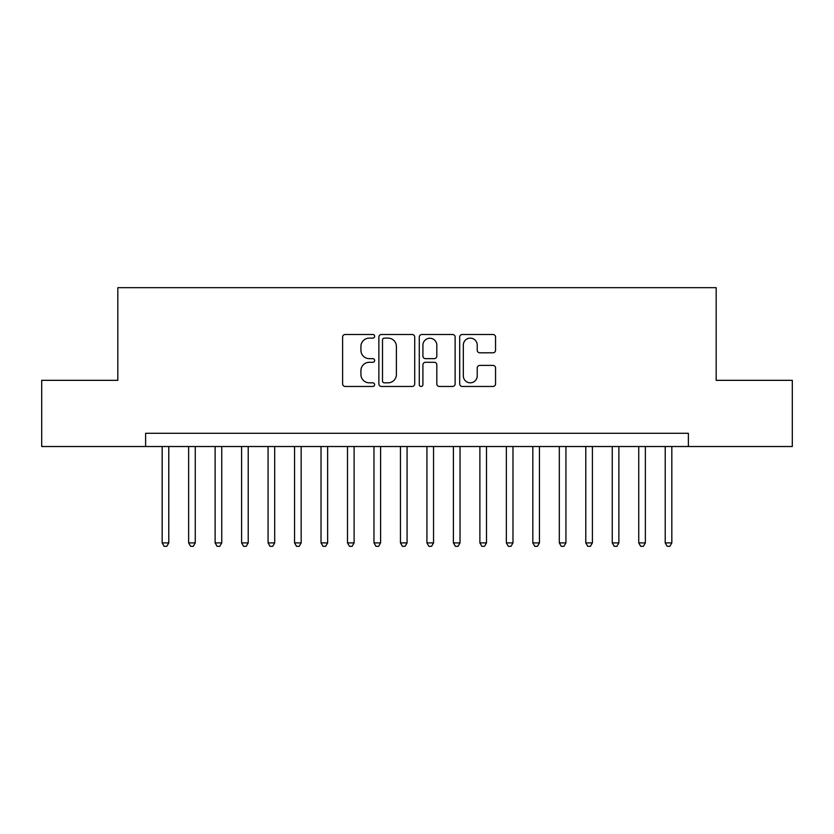 <?xml version="1.0" encoding="UTF-8"?>
<svg xmlns="http://www.w3.org/2000/svg" width="834" height="834" viewBox="0 0 834 834"><rect width="100%" height="100%" fill="white"/><g stroke="black" fill="none" stroke-linecap="round" stroke-linejoin="round"><path stroke-width="1.25" d="M374.643 336.3A1.824 1.824 0 0 0 372.819 334.486L345.203 334.486A2.596 2.596 0 0 0 342.607 337.082L342.607 383.859A2.596 2.596 0 0 0 345.203 386.465L372.819 386.465A1.824 1.824 0 0 0 374.643 384.641A1.824 1.824 0 0 0 372.819 382.827L369.243 382.827A8.319 8.319 0 0 1 360.934 374.508L360.934 370.609A8.319 8.319 0 0 1 369.243 362.29L372.819 362.29A1.824 1.824 0 0 0 374.643 360.476A1.824 1.824 0 0 0 372.819 358.651L369.243 358.651A8.319 8.319 0 0 1 360.934 350.343L360.934 346.444A8.319 8.319 0 0 1 369.243 338.124L372.819 338.124A1.824 1.824 0 0 0 374.643 336.3M492.946 352.803A2.596 2.596 0 0 0 495.552 350.207L495.552 337.082A2.596 2.596 0 0 0 492.946 334.486L462.286 334.486A2.596 2.596 0 0 0 459.69 337.082L459.69 383.859A2.596 2.596 0 0 0 462.286 386.465L492.946 386.465A2.596 2.596 0 0 0 495.552 383.859L495.552 368.013A2.596 2.596 0 0 0 492.946 365.407L479.831 365.407A2.596 2.596 0 0 0 477.225 368.013L477.225 375.873A6.953 6.953 0 0 1 470.272 382.827A6.953 6.953 0 0 1 463.329 375.873L463.329 345.078A6.953 6.953 0 0 1 470.272 338.124A6.953 6.953 0 0 1 477.225 345.078L477.225 350.207A2.596 2.596 0 0 0 479.831 352.803L492.946 352.803M145.616 446.524L41.7 446.524L41.7 380.335L117.823 380.335L117.823 287.667L716.177 287.667L716.177 380.335L792.3 380.335L792.3 446.524L688.384 446.524L688.384 433.284L145.616 433.284L145.616 446.524L688.384 446.524M414.727 337.082A2.596 2.596 0 0 0 412.132 334.486L381.461 334.486A2.596 2.596 0 0 0 378.865 337.082L378.865 383.859A2.596 2.596 0 0 0 381.461 386.465L412.132 386.465A2.596 2.596 0 0 0 414.727 383.859L414.727 337.082M421.868 334.486L452.539 334.486A2.596 2.596 0 0 1 455.135 337.082L455.135 383.859A2.596 2.596 0 0 1 452.539 386.465L439.414 386.465A2.596 2.596 0 0 1 436.818 383.859L436.818 364.896A2.596 2.596 0 0 0 434.222 362.29L425.507 362.29A2.596 2.596 0 0 0 422.911 364.896L422.911 384.641A1.824 1.824 0 0 1 421.097 386.465A1.824 1.824 0 0 1 419.273 384.641L419.273 337.082A2.596 2.596 0 0 1 421.868 334.486M384.318 338.124A1.824 1.824 0 0 0 382.504 339.938L382.504 381.002A1.824 1.824 0 0 0 384.318 382.827L388.091 382.827A8.319 8.319 0 0 0 396.4 374.508L396.4 346.444A8.319 8.319 0 0 0 388.091 338.124L384.318 338.124M436.818 345.203A6.953 6.953 0 0 0 429.864 338.25A6.953 6.953 0 0 0 422.911 345.203L422.911 356.055A2.596 2.596 0 0 0 425.507 358.651L434.222 358.651A2.596 2.596 0 0 0 436.818 356.055L436.818 345.203M162.171 446.524L162.171 542.892L168.781 542.892L168.781 446.524M168.781 542.892L166.8 546.333L164.152 546.333L162.171 542.892M188.64 446.524L188.64 542.892L195.26 542.892L195.26 446.524M195.26 542.892L193.28 546.333L190.632 546.333L188.64 542.892M215.12 446.524L215.12 542.892L221.74 542.892L221.74 446.524M221.74 542.892L219.749 546.333L217.101 546.333L215.12 542.892M241.599 446.524L241.599 542.892L248.219 542.892L248.219 446.524M248.219 542.892L246.228 546.333L243.58 546.333L241.599 542.892M268.068 446.524L268.068 542.892L274.688 542.892L274.688 446.524M274.688 542.892L272.708 546.333L270.06 546.333L268.068 542.892M294.548 446.524L294.548 542.892L301.168 542.892L301.168 446.524M301.168 542.892L299.177 546.333L296.529 546.333L294.548 542.892M321.027 446.524L321.027 542.892L327.647 542.892L327.647 446.524M327.647 542.892L325.656 546.333L323.008 546.333L321.027 542.892M347.497 446.524L347.497 542.892L354.116 542.892L354.116 446.524M354.116 542.892L352.136 546.333L349.488 546.333L347.497 542.892M373.976 446.524L373.976 542.892L380.596 542.892L380.596 446.524M380.596 542.892L378.605 546.333L375.957 546.333L373.976 542.892M400.456 446.524L400.456 542.892L407.075 542.892L407.075 446.524M407.075 542.892L405.084 546.333L402.436 546.333L400.456 542.892M426.925 446.524L426.925 542.892L433.544 542.892L433.544 446.524M433.544 542.892L431.564 546.333L428.916 546.333L426.925 542.892M453.404 446.524L453.404 542.892L460.024 542.892L460.024 446.524M460.024 542.892L458.043 546.333L455.395 546.333L453.404 542.892M479.884 446.524L479.884 542.892L486.503 542.892L486.503 446.524M486.503 542.892L484.512 546.333L481.864 546.333L479.884 542.892M506.353 446.524L506.353 542.892L512.973 542.892L512.973 446.524M512.973 542.892L510.992 546.333L508.344 546.333L506.353 542.892M532.832 446.524L532.832 542.892L539.452 542.892L539.452 446.524M539.452 542.892L537.471 546.333L534.823 546.333L532.832 542.892M559.312 446.524L559.312 542.892L565.932 542.892L565.932 446.524M565.932 542.892L563.94 546.333L561.292 546.333L559.312 542.892M585.781 446.524L585.781 542.892L592.401 542.892L592.401 446.524M592.401 542.892L590.42 546.333L587.772 546.333L585.781 542.892M612.26 446.524L612.26 542.892L618.88 542.892L618.88 446.524M618.88 542.892L616.899 546.333L614.251 546.333L612.26 542.892M638.74 446.524L638.74 542.892L645.36 542.892L645.36 446.524M645.36 542.892L643.368 546.333L640.721 546.333L638.74 542.892M665.219 446.524L665.219 542.892L671.829 542.892L671.829 446.524M671.829 542.892L669.848 546.333L667.2 546.333L665.219 542.892"/></g></svg>
